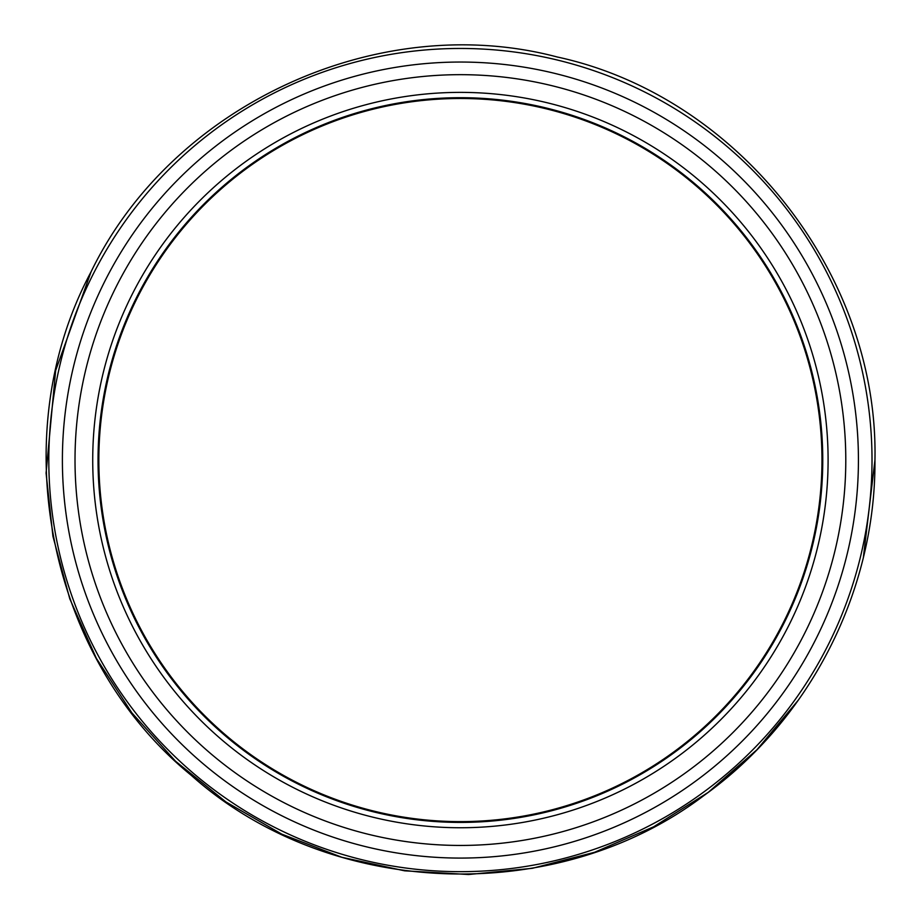 <?xml version="1.0" encoding="UTF-8"?>
<svg xmlns="http://www.w3.org/2000/svg" width="921" height="921" viewBox="0 0 921 921"><rect width="100%" height="100%" fill="white"/><g stroke="black" fill="none" stroke-linecap="round" stroke-linejoin="round"><path stroke-width="1.38" d="M821.969 460.063A361.562 361.562 0 0 1 279.627 773.18A361.562 361.562 0 0 1 279.627 146.934A361.562 361.562 0 0 1 821.969 460.063M822.764 460.063A362.356 362.356 0 0 1 279.224 773.87A362.356 362.356 0 0 1 279.224 146.243A362.356 362.356 0 0 1 822.764 460.063A362.356 362.356 0 0 1 279.224 773.87A362.356 362.356 0 0 1 279.224 146.243A362.356 362.356 0 0 1 822.764 460.063M828.094 460.063A367.686 367.686 0 0 1 276.565 778.487A367.686 367.686 0 0 1 276.565 141.638A367.686 367.686 0 0 1 828.094 460.063M845.789 460.063A385.381 385.381 0 0 1 267.712 793.81A385.381 385.381 0 0 1 267.712 126.304A385.381 385.381 0 0 1 845.789 460.063M858.43 460.063A398.022 398.022 0 0 1 261.403 804.758A398.022 398.022 0 0 1 261.403 115.367A398.022 398.022 0 0 1 858.43 460.063M872.014 460.063A411.606 411.606 0 0 1 254.61 816.524A411.606 411.606 0 0 1 254.61 103.601A411.606 411.606 0 0 1 872.014 460.063A411.606 411.606 0 0 1 254.61 816.524A411.606 411.606 0 0 1 254.61 103.601A411.606 411.606 0 0 1 872.014 460.063M874.95 460.063C878.83 274.665 738.055 95.968 557.182 56.975C378.324 9.601 171.767 104.913 91.052 271.856C3.431 435.288 47.731 658.423 191.188 775.275C329.039 898.689 556.353 907.542 704.07 795.433C810.25 719.382 875.836 590.66 874.95 460.063L863.368 557.355M798.634 699.741L756.981 749.706L708.214 792.382L653.611 826.828L594.529 852.305L532.373 868.307L468.582 874.513L404.595 870.817L341.864 857.29L281.838 834.173L225.921 801.915L175.508 761.195L131.922 712.935L96.348 658.296L69.777 598.8L52.923 536.298L46.073 473.083L55.64 370.587L91.052 271.868"/></g></svg>
